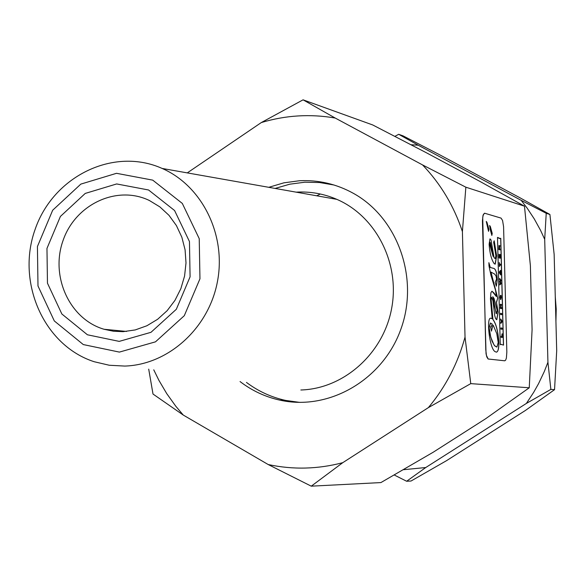 <?xml version="1.0" encoding="UTF-8"?>
<svg xmlns="http://www.w3.org/2000/svg" width="586" height="586" viewBox="0 0 586 586"><rect width="100%" height="100%" fill="white"/><g stroke="black" fill="none" stroke-linecap="round" stroke-linejoin="round"><path stroke-width="0.88" d="M284.818 400.392L296.999 402.333M296.106 192.149C310.214 191.336 323.794 193.739 336.833 199.35C376.249 216.322 400.231 263.663 391.602 308.632C383.251 353.651 343.704 388.811 300.852 389.99M299.864 402.406L285.631 400.421C271.318 397.286 258.265 391.287 246.464 382.424M275.112 188.436L289.755 184.194L304.808 182.217L319.517 182.524L334.027 185.015M119.39 352.098L83.293 344.568L54.3 320.938L37.987 285.975L37.423 246.538L52.674 210.235L80.831 184.107L116.497 173.31L152.726 180.136L182.312 203.423L199.233 238.663L199.958 278.797L184.304 315.678L155.48 341.843L119.39 352.098M119.214 341.382L87.424 334.782L61.86 313.993L47.466 283.192L46.961 248.427L60.409 216.432L85.241 193.424L116.665 183.945L148.566 189.989L174.584 210.52L189.454 241.535L190.084 276.834L176.32 309.283L150.976 332.321L119.214 341.382M124.811 366.074L109.296 365.254L94.214 361.73C43.913 345.594 16.086 282.489 35.072 229.529C53.201 176.247 113.625 146.632 162.146 168.446C202.177 185.887 226.408 234.876 217.457 281.507C208.784 328.189 168.394 364.734 124.811 366.074M123.133 331.661L113.523 331.251L104.132 329.281C69.727 319.385 50.096 276.548 63.054 240.524C75.396 204.258 116.951 184.737 149.386 200.507L159.868 206.887L168.995 215.34L176.408 225.573L181.843 237.205L185.081 249.804L186.004 262.909L184.575 276.035L180.847 288.678L174.958 300.384L167.127 310.705L157.649 319.267L146.888 325.757L135.234 329.933L123.133 331.661M499.675 279.581L500.451 280.54L499.719 281.192L499.741 282.21L500.517 283.133L499.785 283.792L499.814 284.957L500.942 283.851L500.92 282.738L500.18 281.778L500.876 281.126L500.847 280.005L499.646 278.453L499.602 279.581L499.646 278.453M499.814 284.957L499.785 283.792M499.704 283.8L500.349 282.943M500.276 282.943L499.741 282.21M499.668 282.218L499.719 281.192M499.638 281.199L500.298 280.665M500.217 280.357L499.602 279.581M501.052 218.102L484.747 213.253L483.472 214.271L482.718 217.325L485.765 349.659L486.446 355.431L488.182 358.998L504.729 360.8L505.637 360.163L506.385 358.075L506.839 352.127L503.579 226.665L502.561 220.468L501.052 218.102M490.467 230.401L489.596 225.515L490.321 226.504L492.218 233.367L491.859 235.389L490.467 230.401M486.263 221.42L486.988 222.416L488.907 229.309L488.541 231.345L486.263 221.42M494.064 257.679L495.28 258.558L495.895 255.738L493.668 242.238L494.196 240.765L496.65 255.921L495.243 264.125L494.218 263.7C491.449 259.715 489.75 253.233 489.12 244.245L489.955 238.89L491.031 239.96L494.064 257.679L491.031 239.96M500.766 238.275L503.521 345.117L500.949 344.363L500.261 344.7L497.499 237.389L500.21 238.539L500.766 238.275M493.112 268.256C495.47 268.263 496.847 271.97 497.25 279.383L496.342 286.173L495.207 282.445L496.576 278.995L496.078 276.109L494.745 274.138L490.965 272.08L497.734 298.142L496.43 302.083L498.093 312.177L496.803 319.729L495.639 318.718L494.752 315.751L492.936 300.728L491.581 297.227L491.156 299.629L492.936 319.458C496.13 323.648 498.107 331.324 498.876 342.495C498.906 348.443 498.122 351.651 496.518 352.127L495.067 351.644C489.478 348.67 486.153 317.451 490.709 318.213L492.203 318.703L490.445 298.889L490.9 292.78L491.932 291.227L493.903 292.853L496.327 296.435L495.544 290.275L490.936 275.259L488.995 265.905L488.9 262.667L490.233 267.421L493.112 268.256L490.16 267.421L488.892 262.784M496.225 352.157L496.437 352.127C497.997 351.93 498.781 348.721 498.796 342.502C498.034 331.332 496.056 323.655 492.863 319.465L492.936 319.458M492.863 319.465L491.075 299.636L491.5 297.227M496.672 319.744L498.019 312.177L496.43 302.083M496.606 302.112L497.661 298.142L490.965 272.08M496.32 286.107L497.177 279.39C496.767 271.977 495.39 268.263 493.038 268.256M500.261 344.649L501.345 344.304M503.44 345.051L500.686 238.326M495.06 264.154L496.576 255.928L494.196 241.036M495.141 258.572L493.983 257.679M488.541 231.345L488.827 229.316L486.299 221.545M491.779 235.396L492.145 233.367L489.64 225.639M504.78 360.8L488.101 359.006L486.798 356.933L486.036 353.666L482.432 220.724L483.032 215.282L484.483 213.223M490.914 318.176L492.203 318.703M496.254 296.435L492.05 291.205M499.719 238.619L497.507 237.498M490.958 239.967L490.006 238.883M493.09 256.419L490.409 242.677L490.021 242.282L489.852 244.604L493.09 256.419L489.779 244.604L489.947 242.289M489.178 327.904L490.716 337.089L493.91 344.685L495.097 346.172L496.913 347.015L498.217 342.51L496.796 333.712L493.441 325.779L492.943 325.003L491.464 331.141L490.57 326.783L491.127 326.988L492.181 324.021L490.409 323.018L489.105 327.904L490.541 322.996M491.456 331.09L492.943 325.003M496.679 347.037L494.43 345.52L492.115 341.338L489.867 334.005L489.105 327.904M490.995 327.003L490.585 326.863M502.085 328.109L500.92 327.933L500.949 329.09L502.114 329.266L502.085 328.109M502.114 329.266L500.869 329.098L500.92 327.933M501.741 314.682L501.711 313.532L500.547 313.334L500.576 314.492L501.741 314.682L500.576 314.492M500.495 314.492L500.547 313.334M500.437 264.147L499.492 263.92L499.235 262.484L499.338 266.41L499.521 265.077L500.466 265.297L500.437 264.147M499.558 266.462L499.235 262.484M500.466 265.297L499.521 265.099M502.019 334.042L502.077 336.305L501.133 336.174L501.162 337.331L502.327 337.492L502.231 333.778M502.327 337.492L501.081 337.338L501.133 336.174M501.997 336.298L501.938 334.042M499.704 254.844L499.309 256.858L499.023 254.207L499.118 257.913L500.283 258.199L500.188 254.375L500.034 257.034L499.704 254.844M499.455 256.888L499.477 254.793M500.283 258.199L499.038 257.913L499.023 254.207M499.961 257.012L500.188 254.375M501.396 321.45L500.774 322.234L500.803 323.443L501.931 322.036L501.894 320.703L500.693 318.982L500.722 320.132L501.579 321.289M501.506 321.289L500.642 320.139L500.693 318.982M500.774 322.234L500.803 323.443M500.693 322.234L501.323 321.45M500.744 298.472L500.422 295.373L500.122 297.358L500.759 299.629L501.308 297.498L501.059 295.417L500.554 295.322L500.612 297.402L500.781 296.465L501.103 297.468L500.744 298.472M500.686 299.629L500.041 297.358L500.422 295.373M500.803 297.468L500.554 295.322M500.847 298.472L500.781 296.479M500.598 270.344L499.477 271.75L499.506 273.047L500.715 274.973L500.598 270.344L499.477 271.75M499.917 272.329L500.21 271.999L500.239 273.135L499.917 272.329M500.158 273.017L500.136 272.08M499.506 273.047L500.715 274.973M499.433 273.047L499.397 271.757M499.506 247.695L499.961 245.666L499.455 246.501L499.067 245.461L498.906 249.563L500.07 249.863L499.506 247.695M499.44 246.398L499.961 245.666M500.07 249.863L498.825 249.563L498.994 245.468M499.316 248.537L499.133 246.677L499.316 248.537M499.243 248.523L499.111 246.699M501.067 305.504L500.415 308.426L501.587 308.632L501.557 307.525L500.818 307.394L501.477 304.471L500.312 304.259L500.341 305.379L501.067 305.504L500.341 305.379M500.415 308.426L501.587 308.632M500.341 308.434L500.385 307.196M500.312 307.196L500.986 305.511M500.261 305.379L500.312 304.259M492.87 296.736L496.122 313.576L496.51 313.7L497.155 310.331L494.071 298.508L492.789 296.743L494.24 305.101M496.408 313.708L494.166 305.108M462.405 231.587C453.923 206.016 440.643 183.799 422.565 164.93L465.855 187.19L462.405 231.587L465.028 337.096L470.763 383.632L529.253 387.778L532.081 329.728L530.381 265.619L524.47 206.169L479.612 181.242L426.029 152.572L372.747 124.972L303.072 99.832L335.192 118.035C310.243 113.743 285.609 115.252 261.29 122.569L303.072 99.832M465.855 187.19L524.47 206.169M268.776 187.315L283.88 182.832L299.431 180.752C318.564 179.821 336.591 184.033 353.512 193.402C397.894 218.021 419.283 278.269 400.978 328.907C383.098 379.713 329.185 411.064 280.13 400.201C265.443 396.986 252.083 390.767 240.048 381.552M316.696 195.79L320.352 194.017M470.763 383.632L428.381 407.614C445.609 386.987 457.827 363.481 465.028 337.096M311.261 486.168L268.198 464.537C292.978 469.84 317.832 469.218 342.751 462.684L311.261 486.168L380.907 482.578L433.237 452.209L485.626 418.748L529.253 387.778M153.759 369.825L158.894 380.314L166.783 393.689L175.8 406.245L183.264 415.064L153.005 394.041L148.712 369.136M526.389 403.417L533.678 392.334L538.563 383.64L544.277 371.597L547.932 362.273L550.869 389.397L526.389 403.417L425.744 467.533L406.64 481.253L394.297 475.019M403.6 469.694L425.744 467.533M394.891 136.362L398.692 134.297L418.214 145.211L411.042 144.735M544.702 239.337L540.578 230.386L534.271 218.915L527.092 208.045L521.159 200.331L546.225 213.282L544.702 239.337L547.932 362.273M406.64 481.253L411.028 481.025L446.525 460.669L525.408 410.464L554.546 389.661L556.7 350.706L554.151 254.449L549.917 214.476L519.928 197.753L439.222 154.55L403.087 135.879L398.692 134.297M268.198 464.537L183.264 415.064M428.381 407.614L342.751 462.684M335.192 118.035L422.565 164.93M187.278 172.892L261.29 122.569M550.869 389.397L554.546 389.661M546.225 213.282L549.917 214.476M555.272 296.78L556.224 309.056L555.924 321.37M521.159 200.331L418.214 145.211M162.146 168.446L336.833 199.35M104.132 329.281L126.539 331.434M280.13 400.201L285.631 400.421"/></g></svg>

